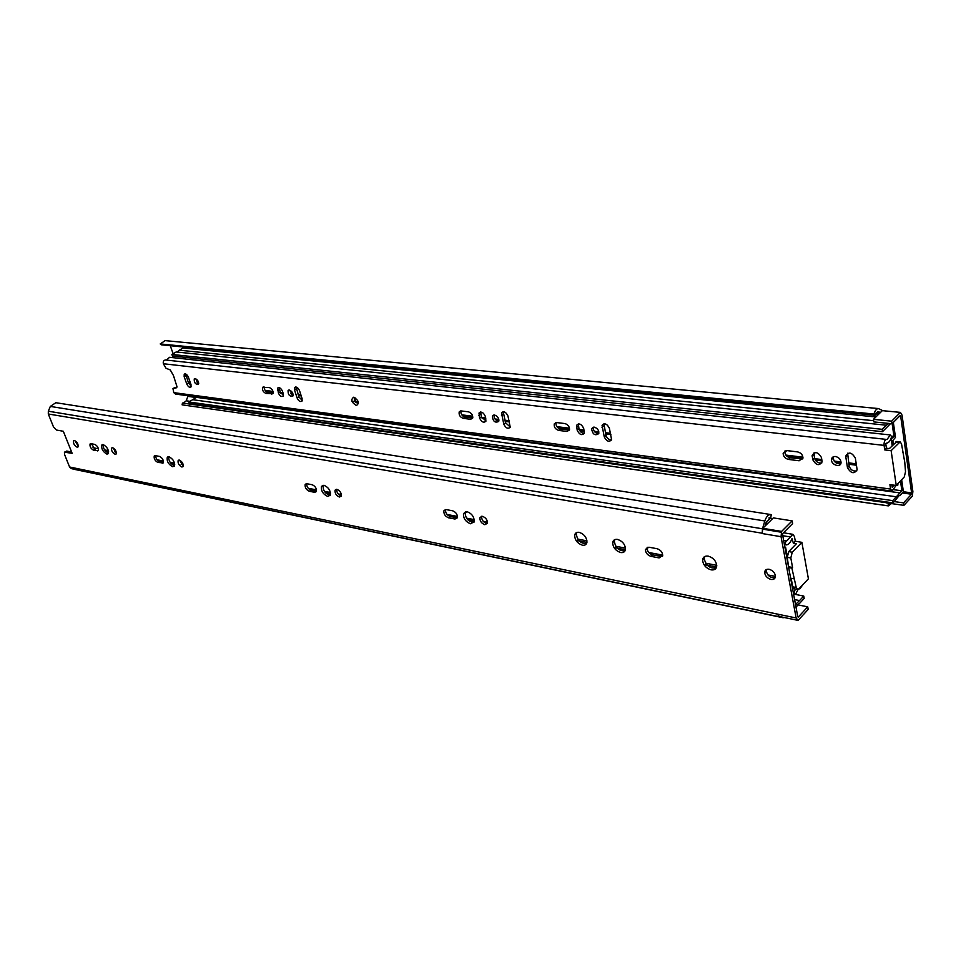 <?xml version="1.0" encoding="UTF-8"?>
<svg xmlns="http://www.w3.org/2000/svg" width="961" height="961" viewBox="0 0 961 961"><rect width="100%" height="100%" fill="white"/><g stroke="black" fill="none" stroke-linecap="round" stroke-linejoin="round"><path stroke-width="1.44" d="M769.917 517.643L770.722 517.775L771.251 514.652L770.542 514.507L55.834 402.707L50.32 406.419L48.338 411.212L48.302 413.987L53.444 426.816L56.423 430.035L63.33 431.273L72.135 453.328L64.447 452.187L64.555 454.469L69.576 466.986L796.14 617.983L781.053 536.694L781.605 531.409L792.14 520.862L792.633 523.589L782.71 533.559L782.65 535.085L797.69 616.313L798.183 617.19L807.72 606.835L808.189 609.418L798.086 620.41L796.14 617.983M792.14 520.862L773.353 517.895L762.77 528.31L762.217 533.547L762.457 528.79L764.836 520.97C766.253 516.778 768.151 514.628 770.542 514.507M90.983 443.694L94.815 444.402C97.554 445.988 98.707 448.066 98.298 450.637L93.529 450.192C90.79 448.595 89.637 446.529 90.07 443.97L90.983 443.694M106.899 454.121C102.875 451.79 101.181 448.763 101.818 445.003L103.187 444.571C107.2 446.877 108.905 449.916 108.293 453.676L106.899 454.121M115.164 454.313C112.377 452.715 111.2 450.625 111.632 448.018L112.617 447.706C115.392 449.292 116.569 451.394 116.149 454L115.164 454.313M155.346 455.634L159.598 456.427C162.481 458.001 163.706 460.151 163.286 462.878L157.892 462.457C155.021 460.86 153.796 458.721 154.24 456.019L155.346 455.634M172.656 466.71C168.427 464.403 166.637 461.256 167.274 457.28L168.956 456.703C173.184 458.986 174.986 462.121 174.361 466.121L172.656 466.71M181.893 467.022C178.962 465.436 177.713 463.274 178.157 460.511L179.347 460.091C182.278 461.664 183.527 463.827 183.095 466.602L181.893 467.022M306.871 483.743L312.181 484.728C315.352 486.23 316.758 488.5 316.397 491.551L314.667 492.308L309.358 491.299C306.187 489.786 304.793 487.503 305.178 484.476L306.871 483.743M446.24 509.606L452.631 510.784C455.982 512.153 457.58 514.471 457.424 517.739L454.997 519.036L448.607 517.823C445.255 516.429 443.682 514.099 443.862 510.856L446.24 509.606M327.653 496.405C323.016 494.218 320.95 490.891 321.479 486.434L324.049 485.305C328.686 487.455 330.764 490.771 330.272 495.251L327.653 496.405M470.506 523.769C465.604 521.775 463.262 518.387 463.49 513.63L467.082 511.672C471.971 513.63 474.338 516.994 474.157 521.775L470.506 523.769M339.401 497.017C336.182 495.528 334.752 493.233 335.101 490.146L336.927 489.329C340.134 490.807 341.575 493.089 341.239 496.188L339.401 497.017M484.825 524.718C481.437 523.361 479.803 521.042 479.923 517.751L482.482 516.333C485.858 517.667 487.503 519.973 487.407 523.264L484.825 524.718M620.626 552.527C615.593 550.773 612.95 547.458 612.674 542.605C613.142 540.118 614.752 539.049 617.515 539.409C622.524 541.115 625.191 544.406 625.515 549.272C625.07 551.83 623.449 552.923 620.626 552.527M582.39 545.199C577.369 543.385 574.798 540.046 574.666 535.181C575.171 532.947 576.672 531.998 579.183 532.346C584.168 534.112 586.763 537.439 586.955 542.304C586.462 544.599 584.937 545.572 582.39 545.199M648.903 547.205L657.048 548.707C660.507 549.848 662.393 552.082 662.718 555.422L659.126 557.909L650.993 556.359C647.522 555.194 645.66 552.935 645.396 549.608L648.903 547.205M711.092 569.861C706.035 568.239 703.2 565.032 702.599 560.215C702.899 557.092 704.761 555.722 708.209 556.131C713.23 557.692 716.089 560.888 716.75 565.693C716.486 568.912 714.6 570.293 711.092 569.861M771.01 579.435C767.371 578.342 765.256 576.083 764.656 572.684C764.752 570.101 766.217 568.96 769.064 569.284C772.68 570.341 774.806 572.576 775.443 575.975C775.359 578.618 773.881 579.759 771.01 579.435M77.132 447.201C74.321 445.544 73.132 443.393 73.565 440.763L74.477 440.498C77.288 442.156 78.478 444.306 78.045 446.937L77.132 447.201M71.534 451.982L66.765 451.057L64.831 451.97M614.8 539.626L614.319 541.151C615.412 547.878 618.992 551.109 625.046 550.845M576.756 532.502L576.312 533.775C577.165 540.358 580.576 543.638 586.522 543.614M647.209 547.253L647.017 548.118C647.282 551.446 649.143 553.704 652.615 554.857L650.993 556.359M662.513 556.347L652.615 554.857M704.749 556.503L704.209 558.665C705.939 565.681 709.951 568.768 716.233 567.915M766.482 569.489L766.241 571.062C767.659 575.975 770.65 578.15 775.215 577.585M798.086 620.41L779.203 616.445L777.653 614.139M797.198 604.721L807.72 606.835M762.77 528.31L781.605 531.409M777.713 614.463L779.263 616.77L784.861 617.647M74.85 440.618L78.322 446.168M75.811 469.653L71.354 468.608L69.576 466.986M91.379 443.766L95.091 449.255L93.529 450.192M103.115 444.559C103.139 448.523 104.953 451.394 108.557 453.172M112.954 447.802L116.401 453.256M155.586 455.682C155.814 458.421 157.111 460.355 159.49 461.448L157.892 462.457M163.526 462.217L159.49 461.448M168.668 456.667C168.583 460.992 170.541 464.019 174.566 465.737M179.527 460.127L183.323 465.953M306.667 483.719C306.667 486.734 308.109 488.885 310.992 490.146L309.358 491.299M314.667 492.308L316.301 491.155L310.992 490.146M443.862 510.856L445.52 509.57C445.327 512.826 446.901 515.144 450.253 516.525L448.607 517.823M457.4 517.787L450.253 516.525M321.479 486.434L323.124 485.269C322.836 490.518 325.214 493.858 330.248 495.275M465.4 511.708L465.136 512.333C465.388 518.399 468.295 521.763 473.893 522.424M336.626 489.281C336.65 492.597 338.224 494.795 341.359 495.876M481.617 516.285L481.581 516.429C481.665 520.345 483.599 522.676 487.359 523.433M765.04 526.087L766.265 522.039L770.722 517.775M799.528 603.436L804.189 598.427L803.756 596.06L793.57 594.066M799.24 603.376L796.008 607.22M803.756 596.06L799.552 600.565L794.591 599.58M799.552 600.565L795.504 604.529M792.813 589.958L793.125 588M775.443 576.384L767.947 574.966M716.738 565.308L705.65 563.218M662.718 555.134L648.747 552.491M625.515 548.118L615.737 546.268M586.967 540.851L577.729 539.109M487.491 522.099L483.179 521.282M474.241 519.601L466.469 518.135M457.52 516.453L447.081 514.483M341.395 494.555L338.212 493.954M330.428 492.488L324.362 491.347M316.565 489.87L308.265 488.308M183.263 464.74L181.136 464.343M174.518 463.094L170.073 462.265M163.442 461.004L157.196 459.826M116.293 452.114L114.563 451.79M108.413 450.637L104.593 449.916M98.43 448.751L92.977 447.73M787.179 555.83L785.593 547.241L784.885 547.121M785.593 547.241L784.993 547.746M772.668 518.568L768.92 517.979M767.815 523.337L765.965 523.036M105.626 451.238L108.653 451.814M159.394 461.424L163.526 462.205M171.166 463.658L174.734 464.331M310.871 490.122L316.421 491.179M325.587 492.909L330.56 493.858M450.12 516.501L456.787 517.763M467.827 519.853L474.29 521.078M575.975 540.346L586.931 542.412M613.995 547.542L625.455 549.716M652.435 554.821L660.928 556.431M703.92 564.575L716.594 566.978M770.986 577.285L774.098 577.873M793.269 592.432L794.038 592.589L795.396 589.021M793.498 593.682L795.66 594.114L794.038 592.589M782.771 535.709L790.386 536.971L792.837 534.316L794.435 536.466L795.3 541.235L793.366 543.217L796.405 543.734L788.717 551.602L792.248 552.227L801.87 542.34L808.405 578.786L798.951 588.829L797.678 589.453L796.237 587.507L791.9 568.155L792.561 567.47L790.807 557.969L792.248 552.227M795.3 541.235L801.87 542.34M784.404 544.563L786.11 544.923C788.513 544.839 790.483 542.725 792.02 538.556L793.366 543.217M790.386 536.971L786.663 541.007L785.81 540.731L785.185 544.695M795.66 594.114L798.11 589.405M798.843 588.937L799.936 588.793L802.711 584.829M783.635 540.358L785.81 540.731M797.45 589.417L794.17 588.781L792.729 586.835L791.155 578.306M788.609 567.266L787.275 557.344L788.717 551.602M790.639 578.21L793.87 578.81M789.029 566.834L792.561 567.47M788.669 567.555L791.9 568.155M902.019 415.068L912.878 491.491L912.361 496.164L903.905 505.354L903.544 502.891L911.533 494.218L911.605 492.861L900.697 416.389L900.301 415.464L892.036 423.765L891.664 421.17L900.421 412.389L902.019 415.068M296.12 387.271L297.129 387.463M903.905 505.354L886.078 502.819L885.934 501.87M892.036 423.765L873.873 421.903L873.477 419.332L882.306 410.647L900.421 412.389M873.477 419.332L891.664 421.17M902.295 492.969L911.533 494.218M894.283 501.582L903.544 502.891M877.681 411.512L880.432 412.485M882.895 410.707L878.354 408.569C876.516 408.725 875.039 410.551 873.909 414.023L875.015 415.332L878.714 411.608M887.976 505.834L182.122 404.845L182.446 403.043L886.054 502.663M188.068 395.764L186.23 400.809L183.323 403.164M875.015 415.332L161.532 344.843L160.211 343.942L165.148 340.626M160.211 343.942L873.909 414.023M174.722 357.84L174.013 356.183M173.136 353.732L170.265 345.708M297.309 387.583L296.168 388.316M888.156 503.12L888.324 505.882L891.424 503.576M182.122 404.845L887.724 505.75M190.17 382.166L188.404 382.682M171.899 354.453L882.138 429.315L886.234 425.206L176.199 351.966L171.899 354.453L172.451 356.014L882.486 431.681L890.535 423.609M882.138 429.315L882.486 431.681M873.681 420.702L179.287 350.188L177.184 352.074M886.234 425.206L888.769 423.429M893.394 444.45L892.829 440.57L895.496 437.315L893.346 422.456M875.879 416.978L183.095 347.99L179.287 350.188M184.86 357.348L185.449 358.994M892.132 423.669L893.982 436.414L891.207 436.114M893.982 436.414L890.559 439.573M856.467 465.22L848.863 464.271M840.911 463.274L835.698 462.625M822.039 460.92L815.264 460.079M802.867 458.529L787.323 456.583M610.86 434.552L605.658 433.904M598.895 433.063L595.52 432.642M584.36 431.249L579.759 430.672M569.549 429.399L558.137 427.981M509.51 421.903L505.186 421.362M498.903 420.582L496.176 420.245M485.99 418.972L482.17 418.491M472.824 417.326L462.938 416.089M301.213 395.896L298.463 395.56M293.129 394.887L291.591 394.695M283.255 393.626L282.462 391.211C280.972 388.148 279.387 387.091 277.717 388.052L278.39 393.013C279.891 396.088 281.465 397.133 283.135 396.148L283.255 393.626L280.876 393.361M273.188 392.4L266.125 391.523M198.723 383.103L197.642 382.971M891.315 439.657L892.192 445.676M900.469 480.98L901.898 490.795L893.562 489.678M197.113 396.989L188.885 401.998L189.425 403.524L893.081 502.879L899.268 495.468M901.898 490.795L899.952 492.885L196.524 397.349M899.952 492.885L896.325 496.777L192.68 399.692M896.325 496.777L892.745 500.621L188.885 401.998M892.745 500.621L893.081 502.879M899.892 495.552L903.4 491.792L901.646 479.719M196.729 381.937L198.531 382.166M265.152 390.43L273.02 391.415M280.324 392.316L282.93 392.641M290.594 393.59L292.973 393.89M298.138 394.527L300.889 394.875M351.918 401.205L354.849 401.578M355.858 401.698L358.393 402.01M461.785 414.852L472.728 416.209M481.569 417.302L485.677 417.819M494.999 418.972L498.819 419.44M504.873 420.197L509.198 420.738M556.899 426.66L569.513 428.222M579.135 429.423L584.072 430.035M594.246 431.297L598.871 431.873M605.37 432.678L610.571 433.315M785.87 455.082L802.952 457.208M814.604 458.649L821.811 459.55M834.196 461.088L841.019 461.929M848.647 462.878L856.251 463.827M166.493 360.087L169.556 357.288L890.282 434.949L891.628 436.63C890.427 440.763 888.757 442.937 886.643 443.129L885.754 443.742L886.414 448.234L889.369 448.571L896.901 441.495M891.784 491.095L175.455 394.058L173.773 392.629L172.968 388.604L176.668 387.715L176.92 386.454L173.497 375.643L170.277 369.937L166.061 368.303L163.346 363.738C162.95 361.552 163.67 360.303 165.496 359.979L165.797 360.015M354.969 397.998L354.933 398.046C354.585 400.629 355.666 402.191 358.153 402.755M355.678 398.01L354.333 398.443C354.333 401.818 355.618 403.236 358.189 402.695L358.417 402.094M904.265 476.944L896.241 485.473L891.123 450.673L900.169 441.856L901.514 443.886L904.782 462.361L905.514 471.791L904.265 476.944M896.108 485.449L891.94 491.119L890.583 489.065L889.922 484.632L896.241 485.473M892.192 487.203L891.856 484.885M554.257 423.921L555.999 422.564C555.674 425.723 557.14 427.873 560.419 429.014L569.392 430.06C569.729 426.864 568.251 424.702 564.96 423.573L556.695 422.576L554.257 423.921C553.884 427.092 555.338 429.255 558.641 430.408L566.894 431.453L569.405 430.035M578.366 423.897L578.99 428.906C580.024 431.777 581.789 433.243 584.288 433.303M593.393 427.152L593.357 427.249C593.237 431.021 595.027 433.171 598.739 433.699M603.892 423.801L606.019 435.441C607.088 438.396 608.926 439.886 611.532 439.898M264.119 386.947C264.191 389.625 265.416 391.427 267.771 392.352L273.14 393.025M279.183 387.643L280.156 391.896L283.435 395.451M289.561 390.058L293.081 395.512M296.156 387.043L298.883 396.833L302.259 400.449M195.66 378.682L198.711 383.643M185.641 373.949L188.5 382.959L191.263 386.19M460.86 410.924C460.643 413.927 462.025 415.981 464.992 417.062L472.692 417.999M480.668 412.017L481.413 416.822L485.99 420.978M494.098 414.984C493.918 418.359 495.468 420.45 498.759 421.254M503.216 411.728L505.57 422.816L510.303 427.032M785.089 450.769L784.849 451.718C785.041 454.889 786.807 456.919 790.17 457.808L802.723 458.95M814.111 452.763L814.472 458.073C815.817 461.857 818.279 463.466 821.847 462.89M833.415 456.751L833.163 457.941C834.052 462.265 836.599 464.163 840.791 463.634M847.626 453.22L849.14 466.001C850.545 469.929 853.128 471.539 856.864 470.854M177.04 386.959L173.28 388.412M896.361 485.341L897.694 485.557L898.006 483.587M892.601 487.251L893.478 485.101M886.414 448.234L884.757 449.928L884.072 445.387C883.928 442.036 884.697 440.042 886.378 439.405L886.787 439.489M890.282 434.949L887.027 439.525M896.325 485.377L897.694 485.557M353.78 397.181C350.537 399.464 351.39 402.263 356.351 405.554C359.63 403.284 358.765 400.485 353.78 397.181M577.213 430.312C579.507 434.756 581.873 435.729 584.312 433.231L583.663 428.318C581.369 423.873 579.002 422.888 576.552 425.351L577.213 430.312L578.99 428.906M594.222 427.14L591.58 428.678C592.601 434.42 594.991 436.054 598.775 433.579C599.051 430.384 597.538 428.234 594.222 427.14M604.253 436.871C606.655 441.447 609.094 442.408 611.592 439.73L609.394 428.27C607.016 423.693 604.565 422.732 602.054 425.375L604.253 436.871L606.019 435.441M266.005 393.457L272.84 393.722C273.465 391.019 272.335 388.977 269.464 387.595L262.653 387.343C262.017 390.034 263.134 392.064 266.005 393.457L267.771 392.352M289.345 390.022L288.084 390.502C287.952 394.659 289.525 396.557 292.781 396.196C293.405 393.457 292.264 391.391 289.345 390.022M297.105 397.974C298.643 401.109 300.264 402.154 301.982 401.121L302.09 398.599L299.532 390.671C298.006 387.535 296.384 386.478 294.667 387.511L294.546 390.07L297.105 397.974L298.883 396.833M195.203 378.562L194.254 378.886C194.014 382.562 195.395 384.424 198.374 384.472C198.987 381.937 197.93 379.967 195.203 378.562M186.77 383.992C188.104 386.73 189.485 387.739 190.927 387.043L190.999 384.532L188.404 377.192C187.071 374.454 185.677 373.433 184.236 374.129L184.152 376.676L186.77 383.992L188.5 382.959M463.214 418.359L470.554 419.284L472.572 418.287C473.064 415.224 471.719 413.074 468.524 411.837L461.16 410.936L459.202 411.897C458.685 414.948 460.019 417.098 463.214 418.359L464.992 417.062M479.623 418.131C481.605 422.083 483.683 423.104 485.894 421.23L485.245 416.185C483.275 412.245 481.197 411.212 478.986 413.062L479.623 418.131L481.413 416.822M494.519 414.996L492.392 416.077C492.873 421.338 494.963 423.128 498.675 421.471C499.131 418.359 497.738 416.209 494.519 414.996M503.78 424.149C505.822 428.21 507.985 429.231 510.231 427.213L507.949 415.957C505.918 411.909 503.768 410.876 501.498 412.87L503.78 424.149L505.57 422.816M788.464 459.418L799.132 460.775L802.964 457.929C802.711 454.757 800.921 452.751 797.57 451.898L786.879 450.589L783.143 453.328C783.323 456.499 785.101 458.541 788.464 459.418L790.17 457.808M812.778 459.718C816.189 465.472 819.289 466.157 822.087 461.785L821.487 457.604C818.087 451.85 814.976 451.153 812.165 455.49L812.778 459.718L814.472 458.073M835.505 456.511C833.091 456.391 831.745 457.412 831.481 459.598C831.025 465.088 841.091 468.103 841.043 462.433C840.683 459.298 838.845 457.328 835.505 456.511M847.47 467.683C851.086 473.617 854.293 474.266 857.104 469.593L855.35 458.109C851.746 452.163 848.527 451.514 845.692 456.175L847.47 467.683L849.14 466.001M884.757 449.928L891.123 450.673M902.703 452.223L903.34 452.295M762.217 533.547L781.053 536.694M48.302 413.987L762.157 533.211M66.765 451.057L65.216 451.97M660.748 556.407L659.126 557.909M779.203 616.445L797.678 620.301M762.517 529.127L781.353 532.238M71.354 468.608L779.263 616.77M75.583 469.605L783.215 617.779M50.32 406.419L764.836 520.97M48.338 411.212L762.457 528.79M456.643 517.739L454.997 519.036M163.478 462.421L162.145 463.262M98.49 450.241L97.361 450.925M792.729 586.835L796.237 587.507M787.275 557.344L790.807 557.969M899.496 416.269L900.697 416.389M903.388 491.756L911.605 492.861M876.18 412.737L879.832 413.086M875.663 413.626L878.955 413.951M187.972 396.388L195.419 397.398M186.23 400.809L189.978 401.338M173.773 392.629L890.583 489.065M163.346 363.738L884.072 445.387M847.422 455.274L845.74 456.943M895.868 441.916L899.28 442.3M813.919 454.829L812.213 456.463M800.837 459.142L799.132 460.775M503.204 413.843L501.414 415.164M480.68 414.095L478.89 415.404M472.344 417.987L470.554 419.284M185.905 375.643L184.152 376.676M296.324 388.929L294.546 390.07M279.375 389.493L277.597 390.61M280.156 391.896L278.39 393.013M273.08 393.265L271.639 394.178M603.796 425.951L602.018 427.381M578.294 426.023L576.516 427.429M560.419 429.014L558.641 430.408M568.672 430.047L566.894 431.453M173.316 388.412L175.034 387.379M612.674 542.605L614.319 541.151M574.666 535.181L576.312 533.775M645.396 549.608L647.017 548.118M702.599 560.215L704.209 558.665M764.656 572.684L766.241 571.062M479.923 517.751L481.581 516.429M335.101 490.146L336.302 489.293M463.49 513.63L465.136 512.333M305.178 484.476L306.259 483.719M178.157 460.511L178.83 460.079M167.274 457.28L168.223 456.679M154.24 456.019L154.853 455.622M101.818 445.003L102.539 444.571M785.545 544.827L784.416 544.635M792.837 534.316L783.491 532.766M878.354 408.569L164.775 340.59M196.344 397.337L899.808 492.861M354.333 398.443L354.933 398.046M886.378 439.405L165.496 359.979M845.692 456.175L847.374 454.505M900.169 441.856L896.757 441.471M831.481 459.598L833.163 457.941M812.165 455.49L813.859 453.856M783.143 453.328L784.849 451.718M501.498 412.87L503.011 411.752M492.392 416.077L493.858 415.008M478.986 413.062L480.392 412.041M459.202 411.897L460.523 410.948M294.667 387.511L295.411 387.031M288.084 390.502L288.817 390.034M277.717 388.052L278.414 387.619M262.653 387.343L263.314 386.935M602.054 425.375L603.832 423.957M591.58 428.678L593.357 427.249M576.552 425.351L578.342 423.957"/></g></svg>
